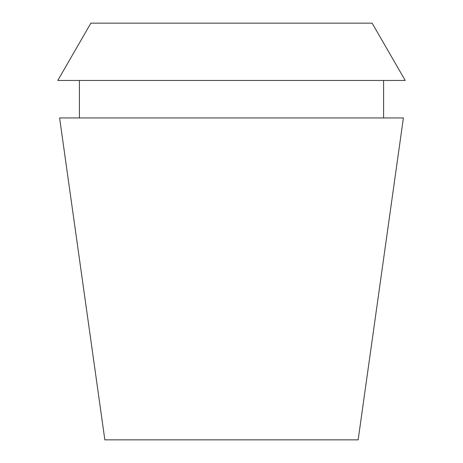 <?xml version="1.0" encoding="UTF-8"?>
<svg xmlns="http://www.w3.org/2000/svg" width="463" height="463" viewBox="0 0 463 463"><rect width="100%" height="100%" fill="white"/><g stroke="black" fill="none" stroke-linecap="round" stroke-linejoin="round"><path stroke-width="0.69" d="M372.13 23.15L90.87 23.15L57.788 80.446L405.212 80.446L372.13 23.15M403.395 117.949L59.605 117.949L104.846 439.85L358.154 439.85L403.395 117.949M383.595 117.949L383.595 80.446M79.404 117.949L79.404 80.446"/></g></svg>
